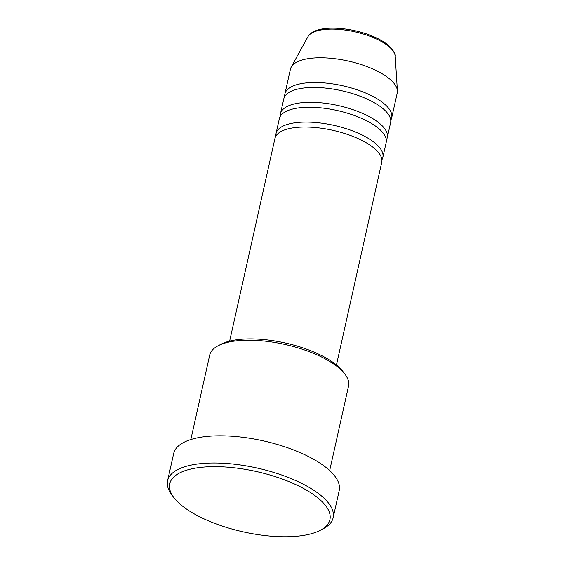 <?xml version="1.0" encoding="UTF-8"?>
<svg xmlns="http://www.w3.org/2000/svg" width="565" height="565" viewBox="0 0 565 565"><rect width="100%" height="100%" fill="white"/><g stroke="black" fill="none" stroke-linecap="round" stroke-linejoin="round"><path stroke-width="0.85" d="M336.45 364.983L381.749 162.339A54.72 20.587 -167.4 0 0 346.105 133.954A54.72 20.587 -167.4 0 0 283.863 130.204A54.72 20.587 -167.4 0 0 274.943 138.467L229.644 341.105M381.898 159.775A54.72 20.587 -167.4 0 0 382.851 157.395A54.72 20.587 -167.4 0 0 347.214 129.004A54.72 20.587 -167.4 0 0 284.972 125.253A54.72 20.587 -167.4 0 0 276.045 133.517A54.72 20.587 -167.4 0 0 275.904 136.08M382.851 157.395L386.17 142.55A54.72 20.587 -167.4 0 0 350.533 114.165A54.72 20.587 -167.4 0 0 288.291 110.408A54.72 20.587 -167.4 0 0 279.364 118.671L276.045 133.517M386.319 139.986A54.72 20.587 -167.4 0 0 387.279 137.599A54.72 20.587 -167.4 0 0 351.635 109.215A54.72 20.587 -167.4 0 0 289.393 105.464A54.72 20.587 -167.4 0 0 280.473 113.727A54.72 20.587 -167.4 0 0 280.325 116.291M387.279 137.599L390.599 122.753A54.72 20.587 -167.4 0 0 354.954 94.369A54.72 20.587 -167.4 0 0 292.712 90.619A54.72 20.587 -167.4 0 0 283.792 98.882L280.473 113.727M390.74 120.19A54.72 20.587 -167.4 0 0 391.7 117.81A54.72 20.587 -167.4 0 0 356.063 89.425A54.72 20.587 -167.4 0 0 293.821 85.668A54.72 20.587 -167.4 0 0 284.894 93.931A54.72 20.587 -167.4 0 0 284.746 96.502M218.055 345.801L220.957 344.276A68.4 25.736 12.6 0 1 224.086 342.863A68.4 25.736 12.6 0 1 288.284 343.69A68.4 25.736 12.6 0 1 342.962 371.551L344.94 374.164A71.141 26.767 -167.4 0 0 288.072 345.187A71.141 26.767 -167.4 0 0 221.303 344.325A71.141 26.767 -167.4 0 0 218.055 345.801A71.141 26.767 -167.4 0 0 209.707 355.067L190.822 439.542M183.102 471.408A82.08 30.884 -167.4 0 0 173.879 497.581A82.08 30.884 -167.4 0 0 239.496 531.008A82.08 30.884 -167.4 0 0 316.534 532.011A82.08 30.884 -167.4 0 0 320.284 530.309A82.08 30.884 -167.4 0 0 291.625 482.743A82.08 30.884 -167.4 0 0 183.102 471.408M173.879 497.581L171.901 494.968A84.821 31.908 12.6 0 1 167.593 480.73A84.821 31.908 12.6 0 1 181.429 467.919A84.821 31.908 12.6 0 1 277.902 473.738A84.821 31.908 12.6 0 1 333.145 517.738A84.821 31.908 12.6 0 1 323.187 528.791L320.284 530.309M333.145 517.738L339.226 490.519A84.821 31.908 -167.4 0 0 283.99 446.527A84.821 31.908 -167.4 0 0 187.516 440.707A84.821 31.908 -167.4 0 0 173.681 453.518L167.593 480.73M391.7 117.81L397.23 93.07A54.72 20.587 -167.4 0 0 397.407 90.81A54.72 20.587 -167.4 0 0 358.81 63.803A54.72 20.587 -167.4 0 0 299.351 60.928A54.72 20.587 -167.4 0 0 291.229 67.08A54.72 20.587 -167.4 0 0 290.424 69.191L284.894 93.931M329.67 470.581L348.548 386.107A71.141 26.767 -167.4 0 0 344.94 374.164M314.585 31.718A45.002 16.929 -167.4 0 0 307.904 36.774C309.436 34.147 311.993 32.156 315.588 30.785C327.234 25.99 350.773 27.968 369.171 34.875C377.455 37.947 383.995 41.542 388.784 45.652C393.586 50.568 395.733 54.113 395.218 56.288A45.002 16.929 -167.4 0 0 363.479 34.077A45.002 16.929 -167.4 0 0 314.585 31.718M307.904 36.774L291.229 67.08M395.218 56.288L397.407 90.81"/></g></svg>
